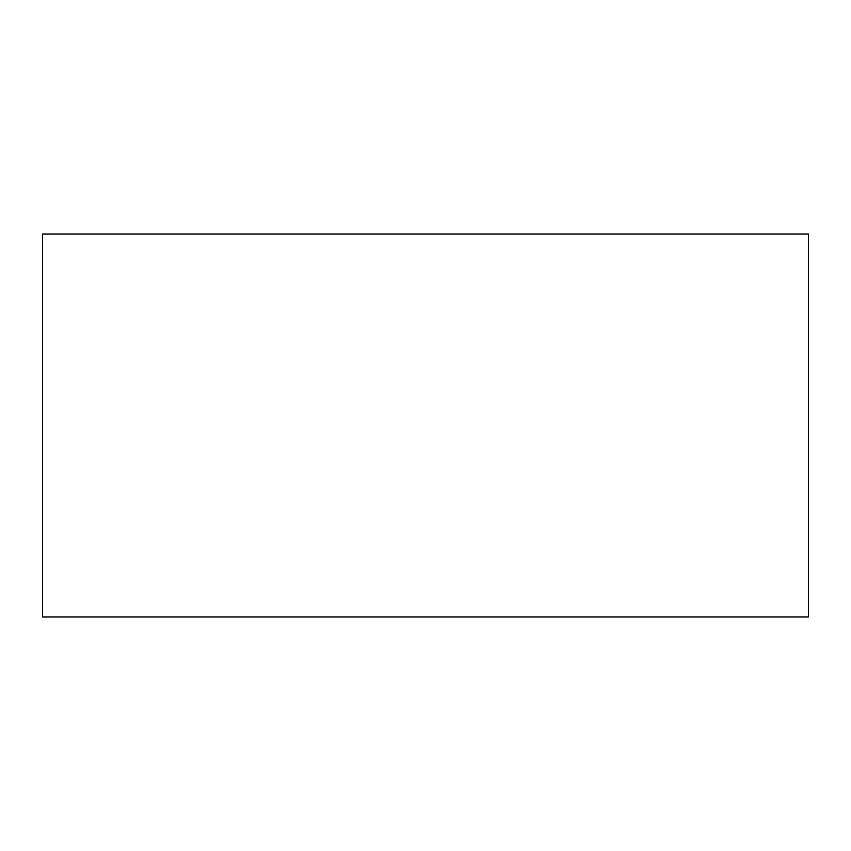 <?xml version="1.0" encoding="UTF-8"?>
<svg xmlns="http://www.w3.org/2000/svg" width="851" height="851" viewBox="0 0 851 851"><rect width="100%" height="100%" fill="white"/><g stroke="black" fill="none" stroke-linecap="round" stroke-linejoin="round"><path stroke-width="0.64" stroke-dasharray="4.25 3.19" d="M808.45 616.975L42.55 616.975L42.55 234.025L808.45 234.025L808.45 616.975L808.45 234.025L42.55 234.025L42.55 616.975L808.45 616.975"/><path stroke-width="1.28" d="M42.55 616.975L808.45 616.975L808.45 234.025L42.55 234.025L42.55 616.975L808.45 616.975L808.45 234.025L42.55 234.025L42.55 616.975"/></g></svg>
